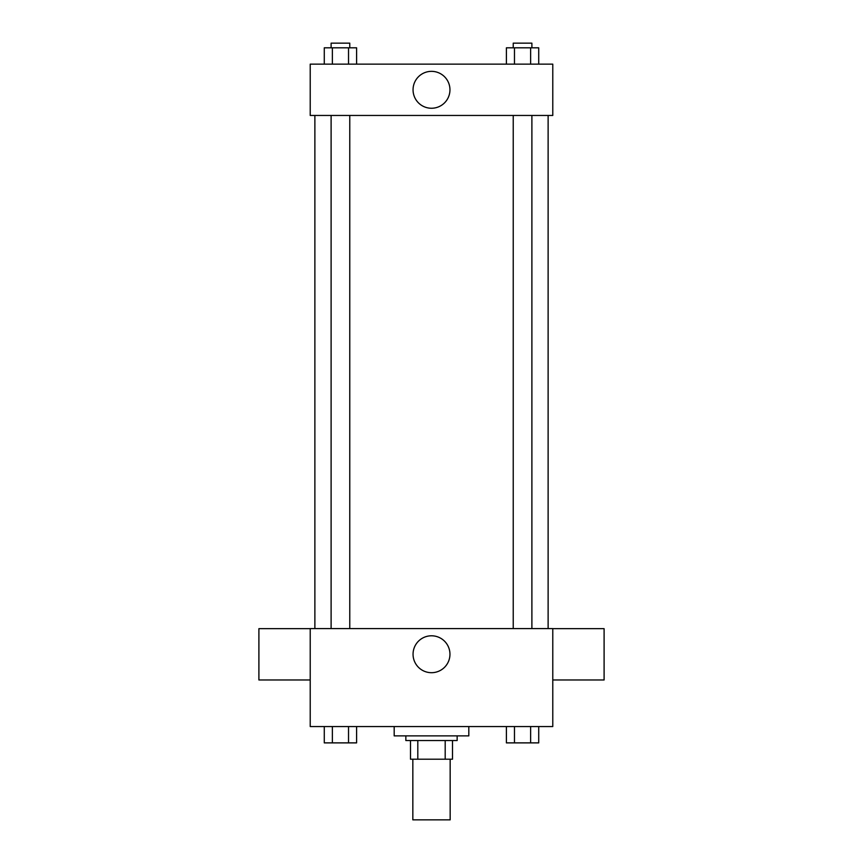 <?xml version="1.0" encoding="UTF-8"?>
<svg xmlns="http://www.w3.org/2000/svg" width="863" height="863" viewBox="0 0 863 863"><rect width="100%" height="100%" fill="white"/><g stroke="black" fill="none" stroke-linecap="round" stroke-linejoin="round"><path stroke-width="1.29" d="M412.838 759.203L412.838 819.85L450.162 819.85L450.162 759.203M445.189 740.551L445.189 759.203L410.508 759.203L410.508 740.551M445.189 759.203L452.492 759.203L452.492 740.551L452.492 759.203M457.153 735.88L457.153 740.551L405.847 740.551L405.847 735.88M417.811 740.551L417.811 759.203M394.186 726.549L394.186 735.88L468.814 735.88L468.814 726.549M552.784 726.549L310.216 726.549L310.216 628.588L552.784 628.588L552.784 726.549M449.957 654.251A18.457 18.457 0 0 1 422.277 670.227A18.457 18.457 0 0 1 422.277 638.264A18.457 18.457 0 0 1 449.957 654.251M552.784 679.979L604.1 679.979L604.1 628.663L552.784 628.663M310.216 628.663L258.9 628.663L258.9 679.979L310.216 679.979M548.124 115.459L548.124 628.588M513.226 628.588L513.226 115.459M349.774 115.459L349.774 628.588M552.784 115.459L310.216 115.459L310.216 64.142L552.784 64.142L552.784 115.459M449.957 89.795A18.457 18.457 0 0 1 422.277 105.782A18.457 18.457 0 0 1 422.277 73.819A18.457 18.457 0 0 1 449.957 89.795M538.717 64.142L538.717 47.81L506.398 47.81L506.398 64.142M530.637 47.81L530.637 64.142M514.477 47.81L514.477 64.142M513.226 47.81L513.226 43.15L531.888 43.15L531.888 47.81M356.602 64.142L356.602 47.81L324.283 47.81L324.283 64.142M348.523 47.81L348.523 64.142M332.363 47.81L332.363 64.142M331.112 47.81L331.112 43.15L349.774 43.15L349.774 47.81M538.717 726.549L538.717 742.881L506.398 742.881L506.398 726.549M530.637 726.549L530.637 742.881M514.477 726.549L514.477 742.881M531.888 742.881L513.226 742.881M356.602 726.549L356.602 742.881L324.283 742.881L324.283 726.549M348.523 726.549L348.523 742.881M332.363 726.549L332.363 742.881M349.774 742.881L331.112 742.881M314.876 115.459L314.876 628.588M531.888 628.588L531.888 115.459M331.112 115.459L331.112 628.588"/></g></svg>
